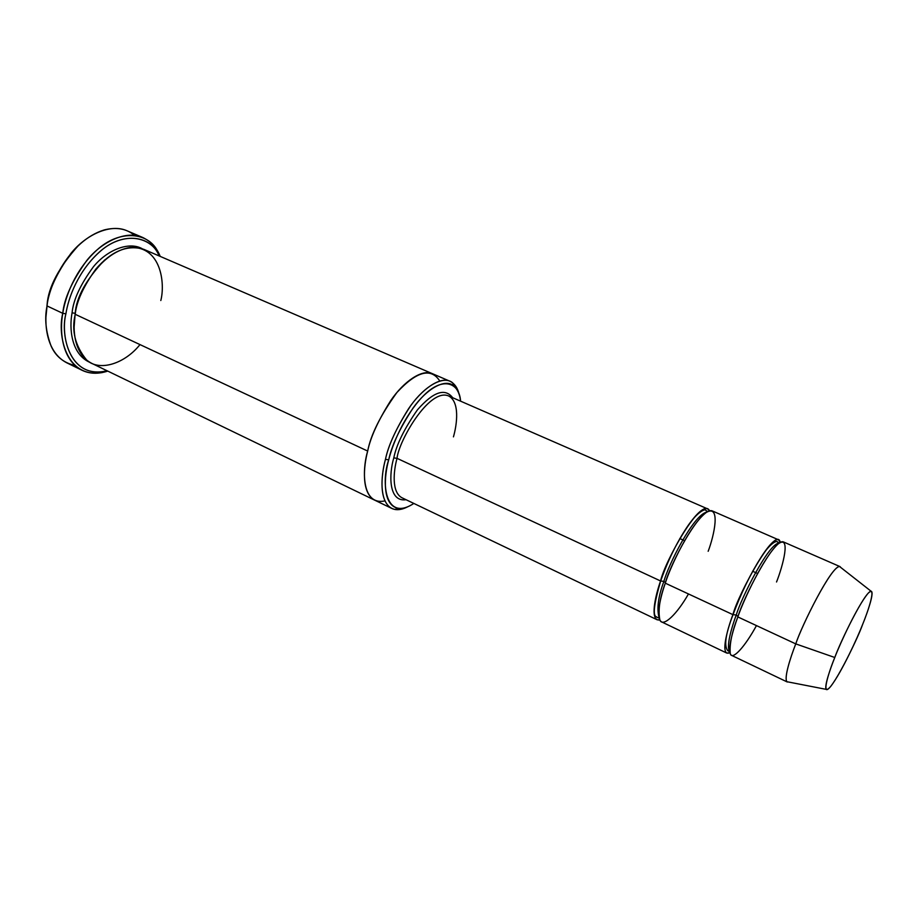 <?xml version="1.0" encoding="UTF-8"?>
<svg xmlns="http://www.w3.org/2000/svg" width="918" height="918" viewBox="0 0 918 918"><rect width="100%" height="100%" fill="white"/><g stroke="black" fill="none" stroke-linecap="round" stroke-linejoin="round"><path stroke-width="1.38" d="M657.047 619.73L401.992 497.774C391.458 492.209 393.501 471.141 397.024 458.334L393.788 457.887C389.06 473.447 388.119 502.341 406.077 499.725C388.119 502.341 389.06 473.447 393.788 457.887C396.45 444.645 404.333 428.637 417.426 409.853C433.25 391.791 445 387.74 452.689 397.712C445 387.74 433.25 391.791 417.426 409.853C404.333 428.637 396.45 444.645 393.788 457.887L397.024 458.334L660.581 580.979L663.898 581.369C668.132 565.373 693.308 514.677 706.94 512.026C693.308 514.677 668.132 565.373 663.898 581.369L660.581 580.979C655.165 596 649.6 621.75 659.755 619.914L657.047 619.73C650.655 616.116 655.819 594.531 660.581 580.979C664.827 563.239 695.729 504.016 707.686 508.905L709.603 510.833C701.811 494.951 664.712 561.391 660.581 580.979L397.024 458.334C393.501 471.141 391.458 492.209 401.992 497.774L404.631 499.036M142.703 237.475C151.057 241.514 156.886 247.826 160.202 256.397L157.667 251.245C148.268 232.243 119.742 229.133 97.078 249.88C74.725 270.179 65.235 297.271 62.757 313.325C64.191 298.43 72.201 280.816 86.785 260.483C102.036 241.319 126.546 230.028 142.703 237.475L127.132 230.831C110.791 223.303 86.166 234.423 70.927 253.425C56.354 273.598 48.39 291.109 47.047 305.946L45.957 316.905L47.047 304.983C48.275 287.208 58.844 267.253 78.753 245.129C58.844 267.253 48.275 287.208 47.047 304.983L47.047 305.946C48.643 286.405 68.781 240.803 104.25 229.925C116.448 226.884 126.512 228.674 134.464 235.306M65.901 313.818C68.311 298.235 77.525 271.946 99.201 252.209C121.176 232.047 148.877 234.974 158.011 253.425L159.411 256.053C151.504 236.477 123.953 230.774 100.819 250.832C78.099 270.477 68.334 297.902 65.901 313.818C59.98 335.552 70.181 380.018 107.016 370.734L104.101 371.4C69.045 377.447 60.462 334.886 65.901 313.818L62.757 313.325L65.901 313.818M388.716 459.803C391.596 445.792 399.697 428.557 413.02 408.085C426.709 388.727 445.173 378.136 453.733 385.881C457.6 389.404 459.884 394.488 460.572 401.155C459.47 382.691 442.66 375.737 422.9 396.346C403.587 416.634 392.434 444.668 388.716 459.803C381.108 481.353 384.596 522.675 413.834 503.443C407.799 507.447 402.463 509.054 397.815 508.262C382.037 504.762 384.045 476.339 388.716 459.803L385.457 459.367L388.716 459.803M453.733 385.881L452.792 382.967C443.945 374.9 424.804 385.789 410.621 405.813C396.805 426.996 388.417 444.851 385.457 459.367C388.291 445.712 396.002 428.809 408.613 408.636C421.523 389.439 439.825 376.334 449.958 381.245C454.639 383.598 457.68 387.935 459.08 394.258M840.027 566.613L783.375 541.907C773.863 538.086 742.926 599.087 737.842 616.93L795.757 643.885C801.483 625.973 832.419 563.618 840.027 566.613L840.842 567.531M834.783 657.495C839.924 642.784 864.469 592.03 870.998 591.169C874.831 591.651 867.418 612.708 862.576 624.561C868.428 610.562 877.103 584.032 867.923 593.498C857.458 605.972 839.981 643.69 834.783 657.495C828.426 672.779 820.726 698.231 830.801 686.308C841.737 672.079 857.492 637.746 862.576 624.561C857.469 639.433 830.538 694.1 826.143 689.349C824.203 686.171 830.228 668.855 834.783 657.495L795.757 643.885L834.783 657.495M870.998 591.169L839.545 566.509C830.79 566.567 801.46 626.386 795.757 643.885C790.501 657.334 783.857 677.851 786.898 681.707L826.143 689.349M732.908 614.635L736.236 615.003C741.101 598.364 768.905 542.653 779.256 543.077C768.905 542.653 741.101 598.364 736.236 615.003L732.908 614.635C726.872 630.356 719.964 657.403 729.902 652.652L726.781 653.077C721.674 650.059 727.779 628.382 732.908 614.635C737.934 596.803 768.871 535.905 778.544 539.807L780.266 542.435C776.594 523.719 738.038 594.267 732.908 614.635L665.298 583.171L732.908 614.635M729.73 651.47C725.897 647.167 731.531 627.694 736.236 615.003C731.531 627.694 725.897 647.167 729.73 651.47M756.455 625.594C745.427 645.905 732.633 660.639 730.303 653.937C729.317 644.665 731.83 632.33 737.842 616.93C743.247 600.693 763.707 556.951 778.212 543.881C791.259 534.345 782.962 565.809 776.536 581.989M737.992 616.54L736.236 615.003L737.992 616.54M658.929 617.125C656.714 607.968 658.378 596.046 663.898 581.369C658.378 596.046 656.714 607.968 658.929 617.125M688.466 593.957C677.289 613.672 663.427 627.453 659.973 620.338C657.862 610.711 659.64 598.329 665.298 583.171C660.524 596.746 655.291 618.33 661.603 621.899L726.781 653.077M665.47 582.689L663.898 581.369L665.47 582.689M75.001 365.456C63.709 362.908 55.757 356.471 51.144 346.132C45.774 331.891 44.408 318.5 47.047 305.946L62.757 313.325L47.047 305.946C43.926 323.159 45.9 352.019 66.819 362.839L82.023 370.264C61.345 359.546 59.567 330.618 62.757 313.325C57.168 335.047 66.119 378.836 102.231 372.57L107.785 371.101C98.169 374.188 89.585 373.901 82.023 370.264M72.074 312.831L75.184 313.325C76.378 297.18 86.223 279.37 104.721 259.92C86.223 279.37 76.378 297.18 75.184 313.325L72.074 312.831C69.16 328.013 70.915 354.233 90.148 362.507C70.915 354.233 69.16 328.013 72.074 312.831C73.337 299.784 80.463 284.408 93.475 266.702C107.085 250.063 128.681 241.159 142.152 248.686C128.681 241.159 107.085 250.063 93.475 266.702C80.463 284.408 73.337 299.784 72.074 312.831M74.14 326.854L75.184 313.325L74.14 326.854M139.984 344.594C125.227 363.23 100.028 372.019 86.774 360.189C75.138 345.948 71.294 330.652 75.23 314.312L367.682 451.059C370.424 437.461 378.09 420.651 390.701 400.638C403.633 381.613 422.119 368.703 432.481 373.718C422.119 368.715 403.633 381.613 390.701 400.638C378.101 420.651 370.424 437.461 367.682 451.059L75.23 314.312C72.442 329.126 73.83 354.119 91.651 363.31L374.705 500.172C361.29 493.069 363.425 467.021 367.682 451.059C363.39 467.101 361.279 493.379 374.923 500.276L374.705 500.172M449.958 381.245L432.711 373.81C422.418 368.577 403.863 381.349 390.839 400.443C378.147 420.524 370.436 437.393 367.682 451.059C370.803 434.73 380.557 415.2 396.932 392.479C416.68 371.228 430.967 367.395 439.768 380.993M432.481 373.718L143.747 249.306C127.43 244.452 111.48 251.039 95.897 269.043C83.389 286.462 76.504 301.563 75.23 314.312C76.527 296.101 98.065 252.565 130.184 247.447C161.132 246.035 165.286 283.364 160.811 300.53M684.53 540.668L679.779 538.533L684.53 540.668M707.686 508.905L448.535 395.91C429.176 387.809 398.687 441.053 397.024 458.334C398.687 441.053 429.176 387.809 448.535 395.91C459.987 401.763 457.038 424.357 453.446 436.865M757.557 573.463L752.576 571.226L757.557 573.463M778.544 539.807L712.311 510.924C700.503 506.105 669.601 565.431 665.298 583.171C670.151 567.094 690.233 524.396 706.321 512.439C720.997 503.948 714.25 535.343 708.168 551.282M384.975 500.907C361.772 505.921 361.876 470.188 367.682 451.059C363.425 467.021 361.29 493.069 374.705 500.161L391.837 508.446C378.721 501.492 381.085 475.398 385.457 459.367C380.626 476.476 378.618 505.887 394.992 509.467C398.71 510.121 402.922 509.238 407.649 506.816C401.418 509.96 396.14 510.5 391.837 508.446M787.3 682.005C783.352 679.538 790.306 657.793 795.757 643.885L737.842 616.93C732.702 630.7 726.528 652.377 731.543 655.349L787.3 682.005M158.011 253.425L157.667 251.245M729.741 651.619L727.94 650.851C723.774 646.226 725.495 634.109 733.092 614.521C740.964 593.476 750.098 574.679 760.506 558.144C770.431 542.343 777.294 540.105 777.615 542.125L779.371 542.997M659.101 618.021L656.921 617.332C657.472 615.565 648.601 621.979 660.708 580.899C667.937 560.416 676.887 542.228 687.548 526.324C697.806 511.188 705.712 508.492 705.793 510.385L707.732 511.578M397.815 508.262L394.992 509.467M104.101 371.4L102.231 372.57M448.535 395.91L451.22 397.081"/></g></svg>
